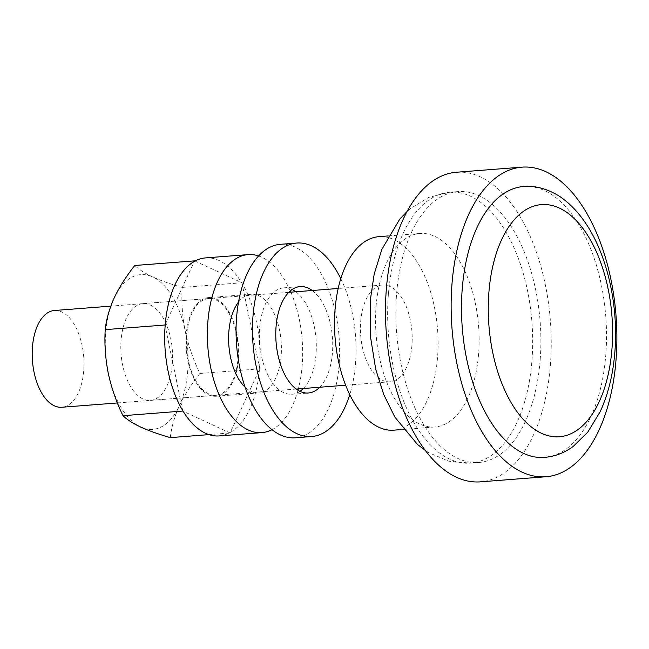 <?xml version="1.0" encoding="UTF-8"?>
<svg xmlns="http://www.w3.org/2000/svg" width="649" height="649" viewBox="0 0 649 649"><rect width="100%" height="100%" fill="white"/><g stroke="black" fill="none" stroke-linecap="round" stroke-linejoin="round"><path stroke-width="0.49" stroke-dasharray="3.25 2.43" d="M478.597 353.956A97.034 51.401 -94.4 0 1 434.846 426.977A97.034 51.401 -94.4 0 1 376.071 306.506A97.034 51.401 -94.4 0 1 419.83 233.486A97.034 51.401 -94.4 0 1 478.597 353.956M523.5 186.514A135.852 71.958 -94.4 0 1 605.777 355.165A135.852 71.958 -94.4 0 1 544.519 457.399M456.352 172.253A155.257 82.245 -94.4 0 1 550.384 365.006A155.257 82.245 -94.4 0 1 480.374 481.842M540.138 360.26A135.852 71.958 -94.4 0 1 478.873 462.486A135.852 71.958 -94.4 0 1 396.596 293.835A135.852 71.958 -94.4 0 1 457.853 191.601A135.852 71.958 -94.4 0 1 540.138 360.26M378.797 236.674A97.034 51.401 -94.4 0 1 437.572 357.137A97.034 51.401 -94.4 0 1 393.813 430.157M411.937 345.276A48.521 25.7 -94.4 0 1 390.065 381.79A48.521 25.7 -94.4 0 1 360.674 321.555A48.521 25.7 -94.4 0 1 382.553 285.041A48.521 25.7 -94.4 0 1 411.937 345.276M54.329 310.514A48.521 25.7 -94.4 0 1 83.713 370.749A48.521 25.7 -94.4 0 1 61.833 407.256M312.242 290.501A53.372 28.272 -94.4 0 1 332.434 337.594A53.372 28.272 -94.4 0 1 319.746 387.242M300 391.323A53.372 28.272 -94.4 0 1 291.969 394.268A53.372 28.272 -94.4 0 1 283.775 392.686A53.372 28.272 -94.4 0 1 259.357 335.574A53.372 28.272 -94.4 0 1 283.71 287.848A53.372 28.272 -94.4 0 1 291.904 289.422A53.372 28.272 -94.4 0 1 292.099 289.519M295.83 291.774A53.372 28.272 -94.4 0 1 316.022 338.867A53.372 28.272 -94.4 0 1 303.334 388.516M280.336 244.316A97.034 51.401 -94.4 0 1 295.23 247.18A97.034 51.401 -94.4 0 1 339.638 351.036A97.034 51.401 -94.4 0 1 295.352 437.799M340.782 278.632A97.034 51.401 -94.4 0 1 349.779 394.568M238.524 302.028A49.486 26.211 -94.4 0 1 251.187 294.265A49.486 26.211 -94.4 0 1 258.789 295.725A49.486 26.211 -94.4 0 1 281.431 348.691A49.486 26.211 -94.4 0 1 258.846 392.945A49.486 26.211 -94.4 0 1 251.252 391.477A49.486 26.211 -94.4 0 1 245.135 387.226M216.117 299.035A49.486 26.211 -94.4 0 1 238.767 352.001A49.486 26.211 -94.4 0 1 216.174 396.255A49.486 26.211 -94.4 0 1 208.58 394.795A49.486 26.211 -94.4 0 1 185.93 341.828A49.486 26.211 -94.4 0 1 208.516 297.575A49.486 26.211 -94.4 0 1 216.117 299.035M205.441 257.913A89.27 47.288 -94.4 0 1 219.143 260.549A89.27 47.288 -94.4 0 1 259.998 356.09A89.27 47.288 -94.4 0 1 219.257 435.917M258.545 255.941A89.27 47.288 -94.4 0 1 261.815 257.239A89.27 47.288 -94.4 0 1 290.29 290.898M290.841 292.164A89.27 47.288 -94.4 0 1 298.345 388.905M297.996 390.236A89.27 47.288 -94.4 0 1 272.028 429.679M208.654 393.854A48.521 25.7 -94.4 0 1 186.45 341.926A48.521 25.7 -94.4 0 1 208.597 298.54A48.521 25.7 -94.4 0 1 216.044 299.976A48.521 25.7 -94.4 0 1 238.248 351.904A48.521 25.7 -94.4 0 1 216.101 395.29A48.521 25.7 -94.4 0 1 208.654 393.854M143.007 398.948A48.521 25.7 -94.4 0 1 120.803 347.02A48.521 25.7 -94.4 0 1 142.95 303.635A48.521 25.7 -94.4 0 1 150.398 305.071A48.521 25.7 -94.4 0 1 172.602 356.999A48.521 25.7 -94.4 0 1 150.454 400.384A48.521 25.7 -94.4 0 1 143.007 398.948M170.33 437.613C171.417 427.431 174.394 416.893 179.262 405.998C184.462 395.054 191.35 384.208 199.924 373.467C193.28 359.708 188.364 345.519 185.176 330.893C182.304 316.217 181.298 301.72 182.158 287.41C170.752 284.157 160.903 280.652 152.612 276.912A77.629 41.122 85.6 0 0 114.143 298.021A77.629 41.122 85.6 0 0 108.229 373.126A77.629 41.122 85.6 0 0 140.792 427.107A77.629 41.122 85.6 0 0 179.262 405.998A77.629 41.122 85.6 0 0 185.176 330.893A77.629 41.122 85.6 0 0 152.612 276.912C144.743 273.188 138.805 269.384 134.797 265.498M182.612 410.355L165.138 325.709M194.968 261.036L241.939 282.769L259.705 368.827L230.119 432.972L183.148 411.239M165.235 324.476L194.335 261.385M182.158 287.41L241.939 282.769M199.924 373.467L259.705 368.827M208.929 434.619L230.119 432.972M388.394 294.476A135.852 71.958 85.6 0 0 470.671 463.126A135.852 71.958 85.6 0 0 531.929 360.893A135.852 71.958 85.6 0 0 449.652 192.242A135.852 71.958 85.6 0 0 388.394 294.476M478.873 462.486L470.671 463.126L448.913 461.22L428.794 452.686L425.525 450.593M434.846 426.977L403.28 429.427M390.065 381.79L345.682 385.23M296.26 389.067L117.404 402.948M382.553 285.041L338.178 288.489M288.756 292.326L110.792 306.133M419.83 233.486L388.264 235.936M457.853 191.601L449.652 192.242L428.673 197.385L410.265 208.694L406.972 211.59M291.969 394.268L308.38 392.994M283.71 287.848L300.122 286.574M216.174 396.255L258.846 392.945M208.516 297.575L251.187 294.265M142.95 303.635L208.597 298.54M150.454 400.384L216.101 395.29"/><path stroke-width="0.97" d="M544.519 457.399A135.852 71.958 -94.4 0 1 462.242 288.74A135.852 71.958 -94.4 0 1 523.5 186.514C538.062 184.933 554.449 191.95 563.267 199.032C571.542 205.271 578.932 213.237 585.439 222.923C607.407 255.057 618.651 305.955 614.871 351.945C613.094 374.384 608.202 394.3 600.179 411.701L587.775 432.153L573.213 446.431C564.508 452.84 554.944 456.49 544.519 457.399M616.031 359.911A155.257 82.245 -94.4 0 1 546.02 476.747A155.257 82.245 -94.4 0 1 451.988 283.994A155.257 82.245 -94.4 0 1 521.999 167.158A155.257 82.245 -94.4 0 1 616.031 359.911M546.02 476.747L480.374 481.842A155.257 82.245 -94.4 0 1 386.342 289.089A155.257 82.245 -94.4 0 1 456.352 172.253L521.999 167.158M403.28 429.427L393.813 430.157A97.034 51.401 -94.4 0 1 335.046 309.695A97.034 51.401 -94.4 0 1 378.797 236.674L388.264 235.936M117.404 402.948L61.833 407.256A48.521 25.7 -94.4 0 1 32.45 347.028A48.521 25.7 -94.4 0 1 54.329 310.514L110.792 306.133M319.746 387.242A53.372 28.272 -94.4 0 1 308.38 392.994A53.372 28.272 -94.4 0 1 300.187 391.412A53.372 28.272 -94.4 0 1 275.768 334.3A53.372 28.272 -94.4 0 1 300.122 286.574A53.372 28.272 -94.4 0 1 308.316 288.148A53.372 28.272 -94.4 0 1 312.242 290.501M292.099 289.519A53.372 28.272 -94.4 0 1 295.83 291.774M303.334 388.516A53.372 28.272 -94.4 0 1 300 391.323M349.779 394.568A97.034 51.401 -94.4 0 1 311.763 436.526L295.352 437.799A97.034 51.401 -94.4 0 1 280.449 434.935A97.034 51.401 -94.4 0 1 236.049 331.079A97.034 51.401 -94.4 0 1 280.336 244.316L296.747 243.042A97.034 51.401 -94.4 0 1 311.642 245.906A97.034 51.401 -94.4 0 1 340.782 278.632M311.763 436.526A97.034 51.401 -94.4 0 1 296.861 433.662A97.034 51.401 -94.4 0 1 252.461 329.806A97.034 51.401 -94.4 0 1 296.747 243.042M272.028 429.679A89.27 47.288 -94.4 0 1 261.928 432.607L219.257 435.917A89.27 47.288 -94.4 0 1 205.555 433.281A89.27 47.288 -94.4 0 1 164.7 337.74A89.27 47.288 -94.4 0 1 205.441 257.913L248.113 254.603A89.27 47.288 -94.4 0 1 258.545 255.941M261.928 432.607A89.27 47.288 -94.4 0 1 248.218 429.971A89.27 47.288 -94.4 0 1 207.372 334.422A89.27 47.288 -94.4 0 1 248.113 254.603M290.29 290.898A89.27 47.288 -94.4 0 1 290.841 292.164M298.345 388.905A89.27 47.288 -94.4 0 1 297.996 390.236M245.135 387.226A49.486 26.211 -94.4 0 1 238.524 302.028M183.148 411.239L182.612 410.355M165.138 325.709L165.235 324.476M194.335 261.385L194.968 261.036M194.578 260.857L134.797 265.498C126.222 276.263 119.335 287.101 114.143 298.021C109.259 308.94 106.282 319.478 105.211 329.643L164.992 325.003M105.211 329.643C104.367 343.986 105.373 358.475 108.229 373.126C111.417 387.778 116.333 401.966 122.977 415.701L182.758 411.06M122.977 415.701C126.985 419.587 132.923 423.391 140.792 427.107C149.083 430.855 158.932 434.351 170.33 437.613L208.929 434.619M488.908 292.212A116.439 61.679 85.6 0 0 541.558 433.329A116.439 61.679 85.6 0 0 611.942 349.146A116.439 61.679 85.6 0 0 559.284 208.029A116.439 61.679 85.6 0 0 488.908 292.212M425.525 450.593L417.575 444.533L394.811 417.031L383.737 394.519L375.739 369.395L370.271 335.387L370.198 300.917L374.213 273.992L381.888 249.289L399.752 219.159L406.972 211.59M345.682 385.23L296.26 389.067M338.178 288.489L288.756 292.326"/></g></svg>
